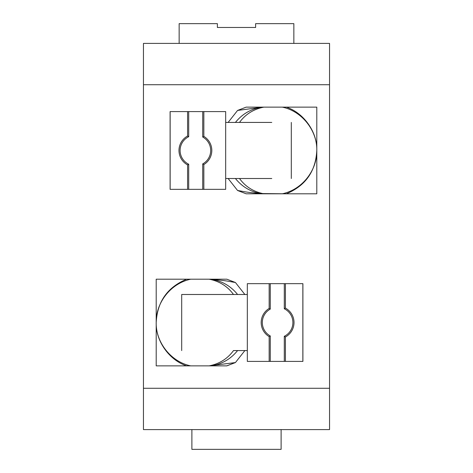 <?xml version="1.0" encoding="UTF-8"?>
<svg xmlns="http://www.w3.org/2000/svg" width="473" height="473" viewBox="0 0 473 473"><rect width="100%" height="100%" fill="white"/><g stroke="black" fill="none" stroke-linecap="round" stroke-linejoin="round"><path stroke-width="0.71" d="M170.097 111.593L225.668 111.593L203.845 111.593L203.845 136.39A16.419 16.419 -157.5 0 1 203.845 164.545L203.845 189.342L225.668 189.342L170.097 189.342L170.097 111.593L225.668 111.593L225.668 178.51L228.128 178.51L237.582 190.501L246.161 193.8L316.798 193.8L316.798 107.135L246.161 107.135L237.582 110.434L228.128 122.43L225.668 122.43L225.668 178.51L235.412 178.51C241.993 186.675 250.406 191.689 260.647 193.552C245.611 192.363 243.217 191.352 237.588 190.501M170.144 111.593L187.58 111.593L187.58 136.029A16.419 16.419 -157.5 0 0 187.58 164.906L187.58 189.342L170.144 189.342L170.144 111.593M203.845 164.545L202.722 163.895L202.722 189.342M188.703 111.593L188.703 136.715A15.296 15.296 -158.5 0 0 188.703 164.22L188.703 189.342M202.722 163.895A15.296 15.296 -158.5 0 0 202.722 137.046L203.845 136.39M202.722 111.593L202.722 137.046M188.703 164.22L187.58 164.906M187.58 136.029L188.703 136.715M247.332 361.407L302.903 361.407L302.903 283.658L302.903 361.407L302.903 283.658L247.332 283.658L247.332 361.407L269.155 361.407L269.155 336.61A16.419 16.419 22.5 0 1 269.155 308.455L270.278 309.106A15.296 15.296 21.5 0 0 270.278 335.954L270.278 361.407M269.155 283.658L269.155 308.455M270.278 283.658L270.278 309.106M284.297 336.285A15.296 15.296 21.5 0 0 284.297 308.78L285.42 308.094A16.419 16.419 22.5 0 1 285.42 336.971L284.297 336.285L284.297 361.407M284.297 283.658L284.297 308.78M285.42 283.658L285.42 308.094M285.42 336.971L285.42 361.407M270.278 335.954L269.155 336.61M329.545 84.72L329.545 43.404L143.455 43.404L143.455 84.72L329.545 84.72L329.545 429.596L143.455 429.596L143.455 84.72M281.11 429.596L191.89 429.596L191.89 449.35L281.11 449.35L281.11 429.596M293.857 43.404L293.857 23.65L255.621 23.65L255.621 27.475L217.379 27.475L217.379 23.65L179.143 23.65L179.143 43.404M143.455 388.28L329.545 388.28M225.668 189.342L225.668 178.51M190.749 365.865C171.421 362.064 155.694 342.635 156.202 322.533L156.202 322.515C157.284 301.679 167.436 287.241 186.652 279.2L209.119 279.2C219.407 281.187 227.537 286.283 233.496 294.49L181.697 294.49L247.332 294.49L244.872 294.49L235.418 282.499L226.839 279.2L156.202 279.2L156.202 365.865L226.839 365.865L235.424 362.566L244.872 350.57L247.332 350.57M271.774 122.43L228.128 122.43M235.412 122.43C242.034 114.241 250.448 109.228 260.647 107.389L237.582 110.434M264.017 107.135L260.653 107.383M282.251 107.135C301.579 110.936 317.306 130.365 316.798 150.467C315.716 171.321 305.564 185.759 286.348 193.8L260.653 193.552M271.774 178.51L228.128 178.51M235.424 362.566L209.119 365.865C219.407 363.861 227.537 358.765 233.496 350.57L244.872 350.57M237.588 350.57C230.966 358.759 222.558 363.772 212.359 365.611M209.119 279.2L212.347 279.448C227.389 280.637 229.783 281.648 235.412 282.499M244.872 294.49L237.588 294.49C231.007 286.325 222.594 281.311 212.353 279.448M302.856 283.658L302.856 361.407M291.303 122.43L291.303 178.51L291.303 122.43M263.881 107.135C253.593 109.139 245.463 114.235 239.504 122.43M286.348 107.135C303.317 112.692 317.377 131.506 316.798 150.449M316.798 150.467C317.206 170.132 302.424 189.596 282.251 193.8M239.504 178.51C245.463 186.717 253.593 191.813 263.881 193.8M181.697 294.49L181.697 350.57L181.697 294.49M186.652 365.865C169.683 360.308 155.623 341.494 156.202 322.551M156.202 322.533C155.794 302.868 170.576 283.404 190.749 279.2M247.332 283.658L302.903 283.658M235.229 362.602L226.733 365.865"/></g></svg>
